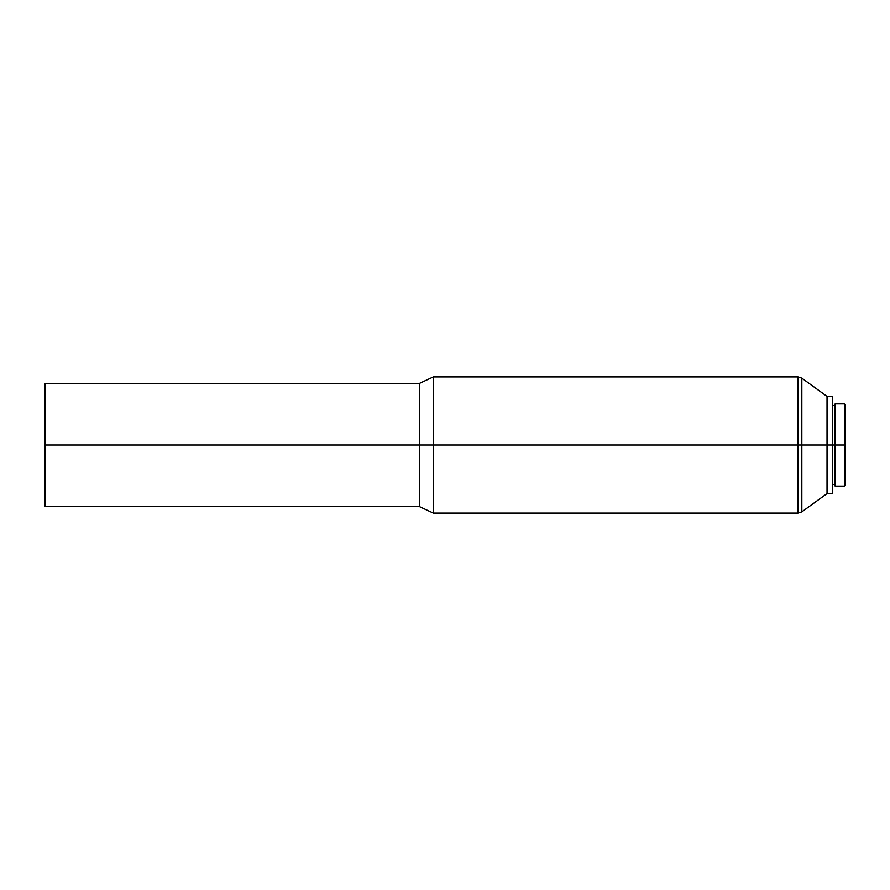 <?xml version="1.0" encoding="UTF-8"?>
<svg xmlns="http://www.w3.org/2000/svg" width="890" height="890" viewBox="0 0 890 890"><rect width="100%" height="100%" fill="white"/><g stroke="black" fill="none" stroke-linecap="round" stroke-linejoin="round"><path stroke-width="1.33" d="M844.532 445L845.5 445L845.5 404.817L845.5 445L844.532 445L844.532 403.849L844.532 445L835.131 445L844.532 445L844.532 486.151L844.532 445M835.131 486.151L835.131 403.849L835.131 445L832.539 445L835.131 445L835.131 486.151L844.532 486.151L845.5 485.184L845.5 445L845.5 485.184M827.033 445L832.539 445L832.539 396.395L832.539 445L827.033 445L827.033 396.395L827.033 445L801.834 445L827.033 445L827.033 493.605L827.033 445M801.834 378.183L801.834 511.817L801.834 445L798.041 445L798.041 376.948L798.041 445L801.834 445L801.834 511.817L798.041 513.052L798.041 376.948L801.834 378.183L827.033 396.395L832.539 396.395M433.33 445L798.041 445L433.33 445L433.33 376.948L433.33 445L419.401 445L433.33 445L433.33 513.052L433.33 445M44.5 384.402L44.5 445L44.5 384.402L45.468 383.434L45.468 445L45.468 383.434L419.401 383.434L419.401 445L419.401 383.434L433.33 376.948L798.041 376.948M45.468 445L419.401 445L44.5 445L45.468 445L45.468 506.566L45.468 445M44.5 445L44.5 505.598L44.5 445M798.041 513.052L433.33 513.052L419.401 506.566L419.401 445L419.401 506.566L45.468 506.566L44.5 505.598M798.041 445L798.041 513.052L798.041 445M832.539 493.605L832.539 445L832.539 493.605L827.033 493.605L801.834 511.817M835.131 403.849L844.532 403.849L845.5 404.817M832.539 405.473L835.131 405.473M832.539 484.527L835.131 484.527"/></g></svg>
